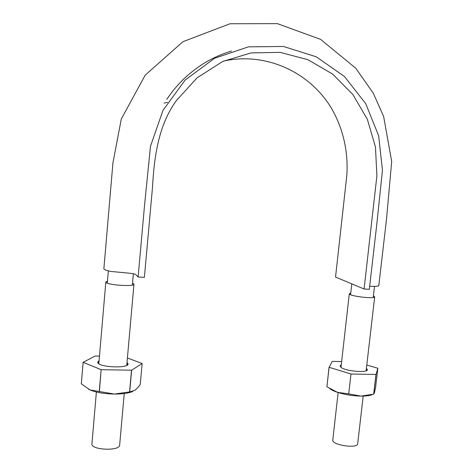 <?xml version="1.0" encoding="UTF-8"?>
<svg xmlns="http://www.w3.org/2000/svg" width="473" height="473" viewBox="0 0 473 473"><rect width="100%" height="100%" fill="white"/><g stroke="black" fill="none" stroke-linecap="round" stroke-linejoin="round"><path stroke-width="0.71" d="M138.122 277.012L144.454 206.258L150.491 146.228L162.996 110.345L185.114 80.079L214.594 58.262L248.461 46.839L283.439 46.46L316.36 56.843L344.51 76.555L365.741 103.693L378.642 135.775L382.456 170.256L376.721 224.917L369.312 289.287L364.08 289.009L376.904 175.808L375.456 146.955L367.355 119.308L352.846 94.494L332.679 74.107L307.935 59.704L280.176 52.367L251.122 52.899L222.736 61.46L197.176 77.749L176.376 100.595C158.124 125.641 154.157 157.722 152.472 187.651L144.383 277.344L138.122 277.012C134.409 272.874 134.775 274.239 130.731 273.341L110.605 271.413C106.667 270.556 104.421 269.711 103.865 268.877L112.935 162.901L121.307 118.965L145.193 75.154L182.921 41.695L230.008 23.751L277.426 23.65L320.659 39.419L355.749 68.207L373.268 93.169L383.656 116.547L391.685 161.518L386.512 219.123L378.808 285.491C379.216 286.331 373.877 286.555 369.655 286.271M364.08 289.009L335.54 277.06L346.833 175.223C348.447 151.514 342.972 127.515 330.781 107.164C308.928 71.689 265.353 51.734 223.498 61.112M373.404 295.802L374.693 296.825C375.089 299.308 348.311 295.997 349.31 293.703L350.777 293.024M363.199 396.078L357.689 443.692C357.742 449.013 331.484 445.069 332.785 439.979L338.142 392.555M132.552 282.984L133.983 284.125C134.551 287.081 104.84 284.852 105.834 281.991L107.46 281.074M124.239 393.518L119.651 445.046C119.906 451.36 90.656 450.095 91.933 443.804L96.386 391.993M88.386 389.143L89.982 389.923C96.202 392.478 104.332 393.855 114.365 394.056L89.982 389.923L81.326 383.822L83.118 362.318L95.162 356.033L99.466 356.11M99.235 391.632L101.133 369.655L83.118 362.318M81.326 383.822L83.136 362.359M99.389 391.662L101.133 369.655M127.403 357.972L142.142 363.542L140.239 384.531L137.809 387.618L134.858 390.361L129.691 391.916L131.636 370.188L142.142 363.542M129.691 391.916L114.365 394.056C122.336 394.062 128.455 393.211 132.736 391.496M129.567 391.934L131.512 370.205L101.287 369.679M127.018 362.33L128.094 363.873C128.869 368.615 99.105 367.45 97.822 362.637L97.728 362.04L99.076 360.633M348.719 393.914L350.99 374.007L348.719 393.914L337.468 392.336C344.87 394.671 352.746 395.925 361.088 396.096L348.861 393.938M329.847 388.705C331.472 389.977 334.015 391.183 337.468 392.336L326.92 386.766L329.096 367.29L350.99 374.007M366.8 365.014L377.832 368.266L375.597 387.352L374.45 392.696L373.741 394.139L376.047 374.445L351.137 374.031M341.642 361.567L332.283 361.372L329.096 367.29M376.047 374.445L377.832 368.266M366.421 368.266L367.379 369.644C367.935 373.085 346.165 371.329 341.187 367.515L340.046 365.931L341.275 364.854M373.741 394.139L361.088 396.096C366.427 396.114 370.276 395.564 372.641 394.447M373.658 394.163L375.964 374.462M326.92 386.766L329.037 367.255M164.054 103.055L167.543 102.357M231.545 51.049C221.707 53.981 212.318 58.185 203.378 63.672C196.987 67.686 189.36 73.776 187.231 75.786C179.48 82.716 172.663 90.585 166.774 99.395M373.209 297.499L374.498 286.384M350.588 294.714L351.817 283.871M132.369 285.036L133.374 273.731M107.282 283.138L108.335 270.934M366.126 370.797L374.693 296.825M340.986 367.373L349.31 293.703M126.746 365.381L133.983 284.125M98.816 363.702L105.834 281.991M126.782 364.973L128.094 363.873M98.851 363.288L97.728 362.04M366.155 370.56L367.379 369.644M341.015 367.137L340.046 365.931"/></g></svg>
